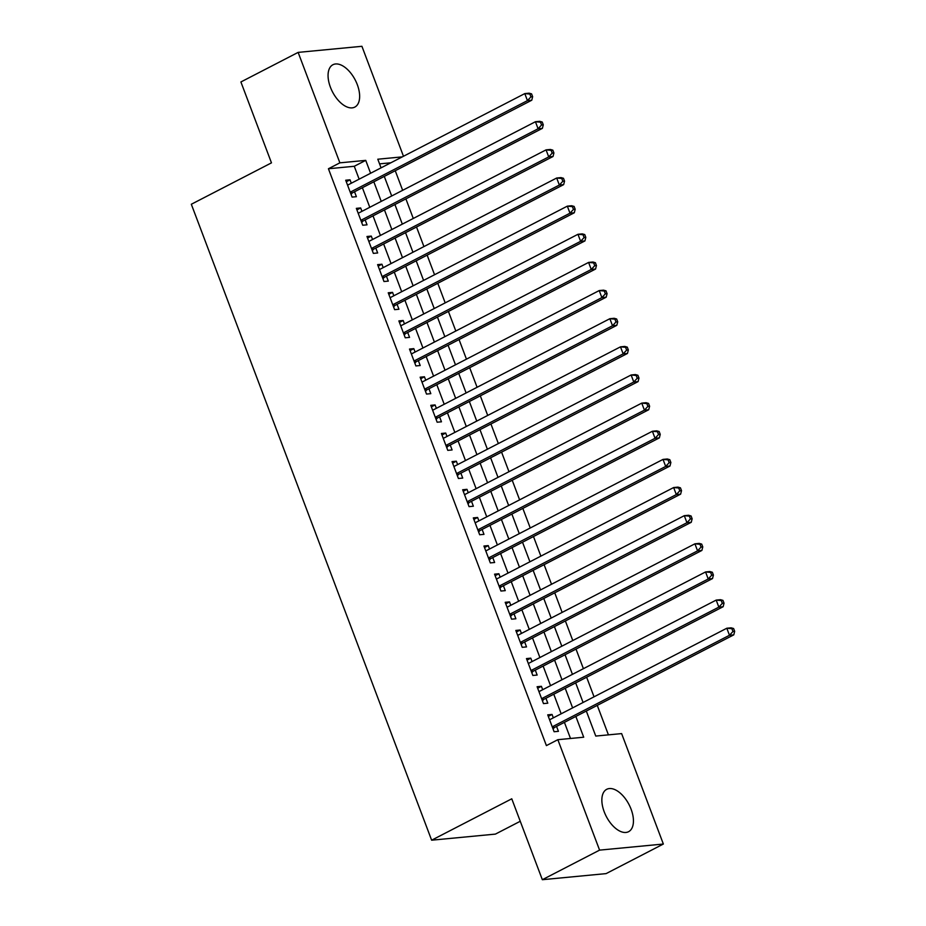 <?xml version="1.0" encoding="UTF-8"?>
<svg xmlns="http://www.w3.org/2000/svg" width="926" height="926" viewBox="0 0 926 926"><rect width="100%" height="100%" fill="white"/><g stroke="black" fill="none" stroke-linecap="round" stroke-linejoin="round"><path stroke-width="1.39" d="M604.203 811.789A23.845 12.825 -117.3 0 1 606.704 789.322A23.845 12.825 -117.3 0 1 631.092 809.22A23.845 12.825 -117.3 0 1 628.592 831.687A23.845 12.825 -117.3 0 1 604.203 811.789M330.408 87.206A23.845 12.825 -117.3 0 1 332.909 64.739A23.845 12.825 -117.3 0 1 357.297 84.636A23.845 12.825 -117.3 0 1 354.797 107.103A23.845 12.825 -117.3 0 1 330.408 87.206M520.262 821.269L495.398 834.106L431.632 840.195L191.323 204.252L271.468 162.86L240.899 81.963L298.137 52.388L361.916 46.3L403.47 156.262M608.417 734.85L597.27 705.38M594.041 696.827L586.644 677.242M583.415 668.688L576.007 649.091M572.777 640.549L565.381 620.952M562.14 612.41L554.743 592.814M551.514 584.271L544.106 564.675M540.877 556.132L533.48 536.536M530.251 527.994L522.843 508.397M519.613 499.855L512.217 480.258M508.976 471.704L501.579 452.12M498.35 443.566L490.942 423.981M487.713 415.427L480.316 395.842M477.087 387.288L469.679 367.703M466.449 359.149L459.053 339.564M455.812 331.01L448.415 311.425M445.186 302.871L437.778 283.287M434.549 274.733L427.152 255.148M423.923 246.594L416.515 227.009M413.285 218.455L405.889 198.87M402.648 190.316L395.252 170.731M586.308 711.041L595.765 736.066L621.624 733.6L663.352 844.037L599.585 850.126L557.846 739.689L583.704 737.212L575.856 716.446M599.585 850.126L542.335 879.7L606.113 873.612L663.352 844.037M553.331 717.858L552.046 714.444L547.729 714.86L554.107 731.737L558.424 731.332L556.561 726.412M542.694 689.72L541.409 686.305L537.103 686.722L543.481 703.598L547.787 703.193L545.923 698.273M532.068 661.581L530.772 658.166L526.466 658.583L532.844 675.459L537.149 675.054L535.297 670.123M521.431 633.442L520.146 630.027L515.828 630.444L522.218 647.32L526.524 646.915L524.66 641.984M510.793 605.303L509.508 601.888L505.202 602.305L511.58 619.181L515.886 618.776L514.034 613.845M500.167 577.164L498.882 573.75L494.565 574.166L500.943 591.043L505.26 590.638L503.397 585.707M489.53 549.025L488.245 545.611L483.939 546.027L490.317 562.904L494.623 562.499L492.759 557.568M478.904 520.887L477.608 517.472L473.302 517.889L479.68 534.765L483.985 534.36L482.133 529.429M468.267 492.736L466.982 489.333L462.664 489.75L469.054 506.626L473.36 506.221L471.496 501.29M457.629 464.597L456.344 461.194L452.038 461.611L458.416 478.487L462.722 478.082L460.87 473.151M447.003 436.459L445.719 433.055L441.401 433.472L447.779 450.349L452.096 449.943L450.233 445.012M436.366 408.32L435.081 404.917L430.775 405.333L437.153 422.21L441.459 421.805L439.595 416.874M425.728 380.181L424.444 376.778L420.138 377.195L426.516 394.071L430.821 393.666L428.97 388.735M415.103 352.042L413.818 348.639L409.5 349.056L415.89 365.932L420.196 365.527L418.332 360.596M404.465 323.903L403.18 320.5L398.875 320.917L405.252 337.793L409.558 337.388L407.695 332.457M393.839 295.764L392.543 292.361L388.237 292.778L394.615 309.654L398.932 309.249L397.069 304.318M383.202 267.626L381.917 264.223L377.611 264.639L383.989 281.516L388.295 281.11L386.431 276.179M372.565 239.487L371.28 236.084L366.974 236.5L373.352 253.377L377.658 252.972L375.806 248.041M361.939 211.348L360.654 207.945L356.336 208.362L362.726 225.238L367.032 224.833L365.168 219.902M384.359 176.588L390.714 193.418M394.985 204.727L401.352 221.557M405.623 232.866L411.977 249.696M416.26 261.005L422.615 277.835M426.886 289.144L433.252 305.974M437.523 317.282L443.878 334.112M448.149 345.421L454.516 362.251M458.787 373.56L465.153 390.39M469.424 401.699L475.779 418.529M480.05 429.838L486.416 446.668M490.687 457.976L497.042 474.806M501.325 486.115L507.68 502.945M511.951 514.254L518.317 531.084M522.588 542.393L528.943 559.223M533.214 570.532L539.58 587.362M543.851 598.671L550.206 615.501M554.489 626.809L560.843 643.639M565.115 654.948L571.481 671.778M575.752 683.087L582.107 699.917M390.841 162.791L379.556 163.867M586.366 711.168L592.744 728.056M359.149 179.158L354.276 166.275L328.429 168.752L546.398 745.604L557.846 739.689M570.497 738.473L564.409 722.349M561.168 713.807L553.771 694.211M550.542 685.668L543.134 666.072M539.904 657.529L532.508 637.933M529.278 629.391L521.87 609.794M518.641 601.24L511.245 581.655M508.004 573.101L500.607 553.516M497.378 544.963L489.97 525.378M486.74 516.824L479.344 497.239M476.114 488.685L468.706 469.1M465.477 460.546L458.081 440.961M454.84 432.407L447.443 412.822M444.214 404.268L436.806 384.684M433.576 376.13L426.18 356.545M422.95 347.991L415.543 328.406M412.313 319.852L404.917 300.267M401.676 291.713L394.279 272.128M391.05 263.574L383.642 243.989M380.412 235.435L373.016 215.851M369.787 207.297L362.379 187.712M351.301 183.209L350.016 179.806L345.711 180.223L352.088 197.099L356.394 196.694L354.531 191.763M542.335 879.7L511.765 798.802L431.632 840.195M328.429 168.752L339.877 162.837L298.137 52.388M370.597 173.243L365.735 160.372L339.877 162.837M572.627 707.892L565.219 688.307M561.989 679.753L554.593 660.157M551.352 651.615L543.956 632.018M540.726 623.476L533.318 603.879M530.089 595.337L522.692 575.74M519.451 567.198L512.055 547.602M508.825 539.059L501.417 519.463M498.188 510.92L490.792 491.324M487.562 482.77L480.154 463.185M476.925 454.631L469.528 435.046M466.287 426.492L458.891 406.908M455.661 398.354L448.253 378.769M445.024 370.215L437.628 350.63M434.398 342.076L426.99 322.491M423.761 313.937L416.364 294.352M413.123 285.798L405.727 266.213M402.497 257.659L395.089 238.075M391.86 229.521L384.464 209.936M381.234 201.382L373.826 181.797M402.289 156.876L377.796 159.214L381.061 167.849M384.29 176.391L391.686 195.988M394.916 204.53L402.324 224.127M405.553 232.681L412.95 252.266M416.191 260.819L423.587 280.404M426.817 288.958L434.225 308.543M437.454 317.097L444.85 336.682M448.08 345.236L455.488 364.821M458.717 373.375L466.114 392.96M469.355 401.514L476.751 421.099M479.981 429.652L487.389 449.237M490.618 457.791L498.014 477.376M501.244 485.93L508.652 505.515M511.881 514.069L519.278 533.654M522.519 542.208L529.915 561.793M533.144 570.347L540.553 589.931M543.782 598.485L551.178 618.07M554.408 626.624L561.816 646.209M565.045 654.763L572.442 674.348M575.683 682.902L583.079 702.487M354.276 166.275L365.735 160.372M346.278 181.739L350.016 179.806M356.915 209.878L360.654 207.945M367.553 238.017L371.28 236.084M378.178 266.156L381.917 264.223M388.816 294.294L392.543 292.361M399.442 322.433L403.18 320.5M410.079 350.572L413.818 348.639M420.717 378.711L424.444 376.778M431.342 406.85L435.081 404.917M441.98 434.988L445.719 433.055M452.606 463.127L456.344 461.194M463.243 491.266L466.982 489.333M473.88 519.405L477.608 517.472M484.506 547.544L488.245 545.611M495.144 575.683L498.882 573.75M505.77 603.821L509.508 601.888M516.407 631.96L520.146 630.027M527.044 660.099L530.772 658.166M537.67 688.238L541.409 686.305M548.308 716.377L552.046 714.444M350.514 192.921L352.702 192.712L531.767 100.216L527.45 100.633L350.225 192.18M530.922 96.86L527.45 100.633L524.799 93.595L529.105 93.179L531.582 93.873L529.857 94.047L530.922 96.86L532.647 96.686L531.582 93.873M347.574 185.142L524.799 93.595L529.857 94.047M352.702 192.712A3.056 2.523 -95.5 0 0 351.926 193.36L351.07 194.414M531.767 100.216L532.647 96.686M361.14 221.059L363.339 220.851L542.393 128.355L538.087 128.772L360.862 220.319M541.56 124.998L538.087 128.772L535.425 121.734L539.742 121.318L542.219 122.012L540.495 122.186L541.56 124.998L543.284 124.825L542.219 122.012M358.2 213.281L535.425 121.734L540.495 122.186M363.339 220.851A3.056 2.523 -95.5 0 0 362.564 221.499L361.707 222.553M542.393 128.355L543.284 124.825M371.777 249.198L373.965 248.99L553.03 156.494L548.724 156.911L371.488 248.457M552.185 153.137L548.724 156.911L546.062 149.873L550.368 149.456L552.857 150.151L551.132 150.325L552.185 153.137L553.91 152.975L552.857 150.151M368.837 241.42L546.062 149.873L551.132 150.325M373.965 248.99A3.056 2.523 -95.5 0 0 373.19 249.638L372.345 250.691M553.03 156.494L553.91 152.975M382.403 277.337L384.603 277.129L563.656 184.633L559.35 185.05L382.125 276.596M562.823 181.276L559.35 185.05L556.688 178.012L561.006 177.595L563.483 178.29L561.758 178.463L562.823 181.276L564.547 181.114L563.483 178.29M379.463 269.559L556.688 178.012L561.758 178.463M384.603 277.129A3.056 2.523 -95.5 0 0 383.827 277.777L382.97 278.83M563.656 184.633L564.547 181.114M393.041 305.476L395.24 305.267L574.294 212.772L569.988 213.188L392.763 304.735M573.46 209.415L569.988 213.188L567.325 206.151L571.631 205.734L574.12 206.429L572.395 206.602L573.46 209.415L575.185 209.253L574.12 206.429M390.101 297.697L567.325 206.151L572.395 206.602M395.24 305.267A3.056 2.523 -95.5 0 0 394.453 305.916L393.608 306.969M574.294 212.772L575.185 209.253M403.678 333.615L405.866 333.406L584.931 240.91L580.614 241.327L403.389 332.874M584.086 237.554L580.614 241.327L577.963 234.29L582.269 233.873L584.746 234.567L583.021 234.741L584.086 237.554L585.811 237.392L584.746 234.567M400.738 325.836L577.963 234.29L583.021 234.741M405.866 333.406A3.056 2.523 -95.5 0 0 405.09 334.055L404.234 335.108M584.931 240.91L585.811 237.392M414.304 361.753L416.503 361.545L595.557 269.049L591.251 269.466L414.026 361.013M594.723 265.693L591.251 269.466L588.589 262.428L592.906 262.012L595.383 262.706L593.659 262.88L594.723 265.693L596.448 265.531L595.383 262.706M411.364 353.975L588.589 262.428L593.659 262.88M416.503 361.545A3.056 2.523 -95.5 0 0 415.728 362.193L414.871 363.247M595.557 269.049L596.448 265.531M424.941 389.892L427.129 389.684L606.194 297.188L601.888 297.605L424.652 389.151M605.349 293.831L601.888 297.605L599.226 290.567L603.532 290.151L606.021 290.845L604.296 291.019L605.349 293.831L607.074 293.669L606.021 290.845M422.001 382.114L599.226 290.567L604.296 291.019M427.129 389.684A3.056 2.523 -95.5 0 0 426.354 390.332L425.509 391.385M606.194 297.188L607.074 293.669M435.567 418.031L437.766 417.823L616.82 325.327L612.514 325.744L435.289 417.29M615.987 321.97L612.514 325.744L609.852 318.706L614.169 318.289L616.647 318.984L614.922 319.157L615.987 321.97L617.711 321.808L616.647 318.984M432.627 410.253L609.852 318.706L614.922 319.157M437.766 417.823A3.056 2.523 -95.5 0 0 436.991 418.471L436.134 419.524M616.82 325.327L617.711 321.808M446.205 446.17L448.404 445.962L627.458 353.466L623.152 353.882L445.927 445.429M626.624 350.109L623.152 353.882L620.489 346.845L624.795 346.428L627.284 347.134L625.559 347.296L626.624 350.109L628.349 349.947L627.284 347.134M443.265 438.392L620.489 346.845L625.559 347.296M448.404 445.962A3.056 2.523 -95.5 0 0 447.617 446.61L446.772 447.663M627.458 353.466L628.349 349.947M456.842 474.309L459.03 474.1L638.095 381.605L633.778 382.021L456.553 473.568M637.25 378.248L633.778 382.021L631.127 374.984L635.433 374.567L637.91 375.273L636.185 375.435L637.25 378.248L638.975 378.086L637.91 375.273M453.902 466.53L631.127 374.984L636.185 375.435M459.03 474.1A3.056 2.523 -95.5 0 0 458.254 474.749L457.398 475.802M638.095 381.605L638.975 378.086M467.468 502.448L469.667 502.239L648.721 409.743L644.415 410.16L467.19 501.707M647.887 406.387L644.415 410.16L641.753 403.123L646.07 402.706L648.547 403.412L646.823 403.574L647.887 406.387L649.612 406.225L648.547 403.412M464.528 494.669L641.753 403.123L646.823 403.574M469.667 502.239A3.056 2.523 -95.5 0 0 468.892 502.887L468.035 503.941M648.721 409.743L649.612 406.225M478.105 530.586L480.293 530.378L659.358 437.882L655.052 438.299L477.816 529.846M658.525 434.525L655.052 438.299L652.39 431.261L656.696 430.845L659.185 431.551L657.46 431.713L658.525 434.525L660.238 434.363L659.185 431.551M475.165 522.808L652.39 431.261L657.46 431.713M480.293 530.378A3.056 2.523 -95.5 0 0 479.518 531.026L478.673 532.08M659.358 437.882L660.238 434.363M488.731 558.725L490.93 558.517L669.984 466.021L665.678 466.438L488.453 557.984M669.151 462.664L665.678 466.438L663.028 459.4L667.333 458.983L669.811 459.69L668.086 459.852L669.151 462.664L670.875 462.502L669.811 459.69M485.791 550.947L663.028 459.4L668.086 459.852M490.93 558.517A3.056 2.523 -95.5 0 0 490.155 559.165L489.298 560.23M669.984 466.021L670.875 462.502M499.369 586.864L501.568 586.656L680.622 494.16L676.316 494.577L499.091 586.123M679.788 490.803L676.316 494.577L673.653 487.539L677.959 487.122L680.448 487.828L678.723 487.99L679.788 490.803L681.513 490.641L680.448 487.828M496.429 579.086L673.653 487.539L678.723 487.99M501.568 586.656A3.056 2.523 -95.5 0 0 500.781 587.304L499.936 588.369M680.622 494.16L681.513 490.641M510.006 615.003L512.194 614.795L691.259 522.299L686.942 522.715L509.717 614.262M690.414 518.942L686.942 522.715L684.291 515.678L688.597 515.261L691.074 515.967L689.349 516.129L690.414 518.942L692.139 518.78L691.074 515.967M507.066 607.225L684.291 515.678L689.349 516.129M512.194 614.795A3.056 2.523 -95.5 0 0 511.418 615.443L510.562 616.508M691.259 522.299L692.139 518.78M520.632 643.142L522.831 642.933L701.885 550.438L697.579 550.854L520.354 642.401M701.051 547.081L697.579 550.854L694.917 543.817L699.234 543.4L701.711 544.106L699.987 544.268L701.051 547.081L702.776 546.919L701.711 544.106M517.692 635.363L694.917 543.817L699.987 544.268M522.831 642.933A3.056 2.523 -95.5 0 0 522.056 643.582L521.199 644.646M701.885 550.438L702.776 546.919M531.269 671.281L533.457 671.072L712.522 578.576L708.216 578.993L530.98 670.54M711.689 575.22L708.216 578.993L705.554 571.955L709.86 571.539L712.349 572.245L710.624 572.407L711.689 575.22L713.402 575.058L712.349 572.245M528.329 663.502L705.554 571.955L710.624 572.407M533.457 671.072A3.056 2.523 -95.5 0 0 532.682 671.72L531.837 672.785M712.522 578.576L713.402 575.058M541.895 699.419L544.094 699.211L723.148 606.715L718.842 607.132L541.617 698.679M722.315 603.358L718.842 607.132L716.192 600.094L720.497 599.689L722.975 600.384L721.25 600.546L722.315 603.358L724.039 603.196L722.975 600.384M538.955 691.641L716.192 600.094L721.25 600.546M544.094 699.211A3.056 2.523 -95.5 0 0 543.319 699.859L542.462 700.924M723.148 606.715L724.039 603.196M552.533 727.558L554.732 727.35L733.786 634.854L729.48 635.271L552.255 726.817M732.952 631.497L729.48 635.271L726.817 628.233L731.123 627.828L733.612 628.523L731.887 628.685L732.952 631.497L734.677 631.335L733.612 628.523M549.593 719.78L726.817 628.233L731.887 628.685M554.732 727.35A3.056 2.523 -95.5 0 0 553.945 727.998L553.1 729.063M733.786 634.854L734.677 631.335M350.711 193.476L351.926 193.36M361.348 221.615L362.564 221.499M371.986 249.754L373.19 249.638M382.612 277.893L383.827 277.777M393.249 306.031L394.453 305.916M403.886 334.17L405.09 334.055M414.512 362.309L415.728 362.193M425.15 390.448L426.354 390.332M435.776 418.587L436.991 418.471M446.413 446.726L447.617 446.61M457.05 474.864L458.254 474.749M467.676 503.003L468.892 502.887M478.314 531.142L479.518 531.026M488.94 559.281L490.155 559.165M499.577 587.42L500.781 587.304M510.214 615.558L511.418 615.443M520.84 643.697L522.056 643.582M531.478 671.836L532.682 671.72M542.104 699.975L543.319 699.859M552.741 728.114L553.945 727.998"/></g></svg>

